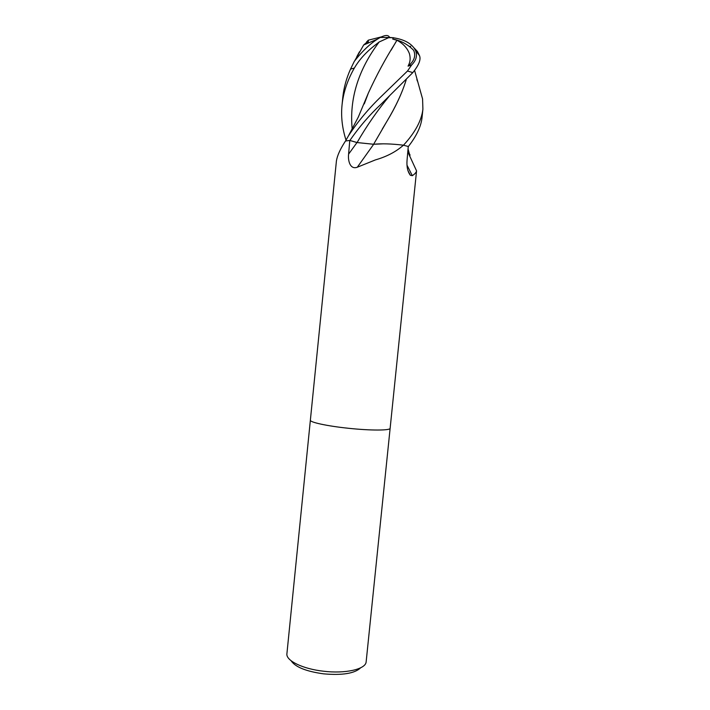<?xml version="1.0" encoding="UTF-8"?>
<svg xmlns="http://www.w3.org/2000/svg" width="710" height="710" viewBox="0 0 710 710"><rect width="100%" height="100%" fill="white"/><g stroke="black" fill="none" stroke-linecap="round" stroke-linejoin="round"><path stroke-width="1.06" d="M310.377 420.16L310.368 420.178C309.64 422.237 327.026 426.044 348.166 428.245C370.496 430.668 390.544 430.579 390.136 428.281L366.129 662.022C365.526 669.255 345.308 673.914 323.494 671.216C302.851 668.944 286.148 660.788 286.884 653.972L310.368 420.178C309.64 422.237 327.026 426.044 348.166 428.245C370.496 430.668 390.544 430.579 390.136 428.281L416.557 170.897C416.255 172.423 414.844 174.012 412.332 175.681L410.389 175.308C407.655 171.749 406.546 166.717 407.052 160.229L408.259 146.5L403.511 145.213L402.33 146.136C395.213 152.18 386.24 156.768 375.412 159.901L357.299 167.223C350.207 169.894 347.785 160.815 348.601 154.132L349.781 140.465L356.988 142.55L373.673 144.272C381.572 143.473 391.343 143.757 403.005 145.133L403.44 145.204M291.091 660.726C295.218 667.001 305.992 671.367 323.405 673.825C342.344 675.494 354.76 673.479 360.662 667.791M345.566 140.953L344.696 142.24L345.566 140.953L349.781 140.465M407.7 152.792L408.41 153.2C409.989 154.221 410.389 155.135 409.617 155.943M344.696 142.24C340.019 149.544 337.259 155.765 336.425 160.895L310.368 420.178M373.673 144.272L357.299 167.223M403.005 145.133L402.33 146.136M407.007 165.181L412.332 175.681M406.182 79.76C402.321 92.531 395.869 106.438 386.817 121.499L373.611 144.263L357.094 142.541L349.879 140.456C359.295 126.841 369.688 114.754 381.066 104.175L412.821 72.597C418.927 65.071 421.145 59.4 419.468 55.584L417.462 51.528L414.045 47.898M393.305 37.763C404.664 39.511 412.066 43.727 415.492 50.41C417.569 55.442 416.282 60.306 411.631 64.992L407.487 71.027L381.918 95.806C369.094 108.044 357.964 121.348 348.53 135.716L345.548 140.97L349.879 140.456M389.506 37.293C388.405 34.879 385.344 34.914 380.311 37.426C371.614 42.289 362.952 50.268 354.308 61.353L350.536 69.101C346.418 78.278 343.853 87.543 342.85 96.924L342.051 104.911C343.338 92.513 347.43 80.23 354.343 68.062C362.597 53.942 374.285 45.831 379.175 41.979L388.574 37.701L393.349 37.657L392.701 39.077L396.917 40.239C403.085 43.505 407.256 47.978 409.413 53.676C410.54 57.75 410.327 61.388 408.774 64.619L409.59 64.85C414.507 60.208 415.865 55.371 413.655 50.321C407.868 44.402 400.893 40.63 392.728 39.014M368.046 41.26L367.745 42.582L368.02 41.278L363.671 44.978L354.636 60.918M346.01 140.11C342.176 128.048 340.862 116.316 342.051 104.911M396.908 40.23L391.103 50.188M368.082 93.809L364.47 103.385M410.744 46.292L409.404 46.505M406.226 79.715C402.091 93.108 395.621 107.032 386.835 121.481L382.299 129.042M416.85 79.493L417.391 81.118M419.503 88.031L422.574 98.921L422.903 109.127C421.625 120.487 415.155 132.513 403.484 145.213L408.356 146.526C416.681 135.832 421.252 126.043 422.077 117.168L422.903 109.127M383.453 143.819L373.611 144.272M408.774 64.619L408.064 66.145L409.59 64.85M408.064 66.145L411.631 64.992M396.917 40.239L395.381 42.928C385.441 58.681 376.415 75.438 368.295 93.188L364.248 103.917M366.493 42.085L368.33 40.177L381.421 36.885M368.33 40.168L368.179 41.224M356.793 56.72L359.455 51.812M356.988 142.55L348.601 154.132M407.487 71.027L412.821 72.597M350.536 69.101L354.343 68.062M417.462 51.528L417.178 52.398M389.755 95.539C377.525 110.281 366.635 125.945 357.094 142.541M379.175 41.979C358.337 69.678 349.338 98.601 352.16 128.758M407.904 170.542L410.389 175.308M408.41 153.2L416.557 170.897M391.272 37.515L380.311 37.426M377.223 39.219L363.671 44.978M422.574 98.921L414.596 70.459M368.295 93.188L358.284 117.115L348.53 135.716M408.037 148.958L409.439 154.043M368.162 42.378L368.348 41.375M419.468 55.584L415.492 50.41"/></g></svg>
